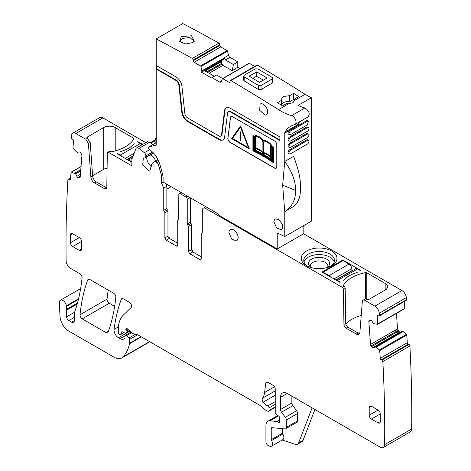 <?xml version="1.0" encoding="UTF-8"?>
<svg xmlns="http://www.w3.org/2000/svg" width="471" height="471" viewBox="0 0 471 471"><rect width="100%" height="100%" fill="white"/><g stroke="black" fill="none" stroke-linecap="round" stroke-linejoin="round"><path stroke-width="0.71" d="M163.278 182.183L161.541 183.184L161.541 175.548L162.701 174.876M171.126 186.71L166.858 189.171M152.822 144.609L149.701 142.189L147.223 141.789M161.541 175.548L158.362 164.62A2.508 1.448 -120 0 0 157.026 162.601L155.942 161.759A2.508 1.448 -120 0 0 154.382 161.423A2.508 1.448 -120 0 0 154.194 161.577L151.538 164.338A1.878 1.083 -120 0 0 151.332 165.486L150.072 170.019L148.595 170.325L142.731 164.974L143.308 158.291L144.785 157.985A1.878 1.083 -120 0 0 145.198 157.897A1.878 1.083 -120 0 0 145.563 157.308L145.804 155.936A2.508 1.448 -120 0 0 144.373 152.722L138.886 148.436A3.762 2.172 -120 0 0 136.543 147.935A3.762 2.172 -120 0 0 135.925 148.701L131.921 159.086L131.839 165.821L108.648 152.427L110.42 151.409L109.484 151.315L107.712 152.339L108.648 152.427M145.745 142.625L102.884 117.88L75.843 133.487L85.769 139.222L88.418 143.555L90.856 177.061C91.197 179.557 92.375 181.482 94.388 182.836L104.58 188.724L106.146 188.877L106.799 187.487L107.317 153.169L107.712 152.339M75.843 133.487A6.27 3.621 -120 0 0 72.711 133.181A6.27 3.621 -120 0 0 71.439 135.495A1244.358 718.434 -120 0 0 71.251 137.332A1.254 0.724 -120 0 0 72.057 138.91L72.722 139.357A1.254 0.724 -120 0 1 73.529 140.929L72.97 147.965A0.624 0.359 -120 0 0 73.24 148.636L77.167 152.516L78.804 151.974A2.196 1.266 -120 0 1 79.94 152.215L80.094 152.321A2.196 1.266 -120 0 1 81.147 153.564L81.53 154.311A2.196 1.266 -120 0 1 81.883 155.824L80.223 176.837A2.196 1.266 -120 0 1 79.77 177.691A2.196 1.266 -120 0 1 79.67 177.738L79.216 177.914A2.196 1.266 -120 0 1 78.086 177.673L77.927 177.567A2.196 1.266 -120 0 1 76.873 176.331L75.484 173.728L71.374 172.162A0.624 0.359 -120 0 0 71.033 172.415L70.473 179.451A1.254 0.724 -120 0 1 70.22 179.934A1.254 0.724 -120 0 1 69.514 179.828L68.854 179.374A1.254 0.724 -120 0 0 68.148 179.268A1.254 0.724 -120 0 0 67.895 179.751A1244.341 718.422 -120 0 0 66.117 260.693A1247.155 720.047 -120 0 0 66.117 260.775A6.27 3.621 -120 0 0 70.55 268.376L79.882 273.763A3.132 1.807 -120 0 1 82.084 277.878A228.176 131.739 -120 0 1 74.918 311.355A6.27 3.621 -120 0 1 74.583 312.043A3.132 1.807 -120 0 0 74.3 313.127L74.3 320.645L71.639 322.182A3.762 2.172 -120 0 0 73.523 322.37A3.762 2.172 -120 0 0 74.3 320.645M77.468 303.047L66.411 309.429A3.132 1.807 -120 0 0 66.299 310.324L66.588 316.842A3.132 1.807 -120 0 0 68.801 320.545L71.639 322.182M66.411 309.429A6.27 3.621 -120 0 0 66.464 306.333A6.27 3.621 -120 0 1 66.364 305.797A5.016 2.897 -120 0 0 63.915 301.263A5.016 2.897 -120 0 0 60.376 300.245A5.016 2.897 -120 0 0 59.34 302.782L60.017 316.382A12.534 7.236 -120 0 0 68.866 331.125L113.976 357.171A15.673 9.049 -120 0 0 121.812 357.942A15.673 9.049 -120 0 0 123.072 356.936A59.552 34.383 -120 0 0 129.566 343.718A3.132 1.807 -120 0 0 129.625 343.176L129.625 339.379A1.254 0.724 -120 0 0 128.966 338.007L126.363 335.699A1.566 0.907 -120 0 0 125.298 335.417A1.566 0.907 -120 0 0 124.968 336.135L124.968 337.413A1.566 0.907 -120 0 1 124.868 337.89A7.524 4.345 -120 0 1 123.802 339.032A7.524 4.345 -120 0 1 120.04 338.661L118.456 337.742A6.27 3.621 -120 0 1 114.064 329.382A219.404 126.67 -120 0 1 121.235 299.35A3.132 1.807 -120 0 1 121.759 298.691A3.132 1.807 -120 0 1 123.325 298.844L129.384 302.341A3.132 1.807 -120 0 1 131.362 304.89A3.132 1.807 -120 0 1 131.162 307.451L123.125 315.352A34.477 19.906 -120 0 0 118.345 329.335L118.345 332.561A1.254 0.724 -120 0 0 119.228 334.098L119.881 334.475A1.566 0.907 -120 0 0 120.664 334.551A1.566 0.907 -120 0 0 120.953 334.145L121.465 332.243A1.566 0.907 -120 0 1 121.748 331.831A1.566 0.907 -120 0 1 122.436 331.861L125.068 333.115A1.566 0.907 -120 0 0 125.751 333.138A1.566 0.907 -120 0 0 126.081 332.42L126.081 331.025A3.132 1.807 -120 0 0 125.94 330.053A1.878 1.083 -120 0 1 126.246 328.611A1.878 1.083 -120 0 1 127.529 328.952L132.063 332.973A3.132 1.807 -120 0 0 133.211 333.639L137.614 334.816A3.132 1.807 -120 0 1 138.186 335.058L260.151 405.478A6.27 3.621 -120 0 1 261.299 406.314L265.132 409.717A6.27 3.621 -120 0 0 267.428 411.042L268.211 411.248A1.566 0.907 -120 0 0 268.705 411.207A1.566 0.907 -120 0 0 269.029 410.488L269.029 407.921A1.566 0.907 -120 0 0 267.787 405.937A10.032 5.793 -120 0 1 263.212 402.134A3.132 1.807 -120 0 1 262.482 398.207A21.943 12.67 -120 0 0 264.602 392.473L265.726 383.282A3.132 1.807 -120 0 1 266.356 382.169A3.132 1.807 -120 0 1 267.922 382.322L273.021 385.266A3.132 1.807 -120 0 1 275.235 389.105L275.235 412.702A1.566 0.907 -120 0 0 276.3 414.598L278.602 416.034A1.566 0.907 -120 0 1 279.591 418.342A3.132 1.807 -120 0 0 279.444 419.178L279.444 420.256A3.132 1.807 -120 0 0 279.591 421.257A1.566 0.907 -120 0 1 279.344 422.475A1.566 0.907 -120 0 1 278.561 422.399L277.231 421.633A1.566 0.907 -120 0 0 276.807 421.486L270.03 420.815A9.402 5.428 -120 0 0 267.875 421.233A9.402 5.428 -120 0 0 265.927 425.537L265.927 441.721A3.132 1.807 -120 0 0 268.605 445.772L269.942 446.214A4.704 2.714 -120 0 0 271.602 446.131A4.704 2.714 -120 0 0 271.526 440.573A1.254 0.724 -120 0 1 271.243 439.667L271.243 428.61A1.878 1.083 -120 0 1 271.637 427.75A1.878 1.083 -120 0 1 272.067 427.662L284.949 428.94A3.132 1.807 -120 0 0 285.667 428.798A3.132 1.807 -120 0 0 286.315 427.368L286.315 419.967A3.132 1.807 -120 0 0 285.326 417.265L281.546 412.178A3.132 1.807 -120 0 1 280.557 409.476L280.557 397.294A9.402 5.428 -120 0 1 282.5 392.991A9.402 5.428 -120 0 1 287.204 393.456L380.185 447.138A6.27 3.621 -120 0 0 383.323 447.45A6.27 3.621 -120 0 0 384.619 444.659A1244.341 718.422 -120 0 0 382.846 361.587A1.254 0.724 -120 0 0 381.887 360.103L381.222 359.791A1.254 0.724 -120 0 1 380.262 358.301L379.703 350.624A0.624 0.359 -120 0 0 379.361 349.977L375.252 346.797L373.862 347.792A2.196 1.266 -120 0 1 373.768 347.851A2.196 1.266 -120 0 1 372.808 347.816L372.655 347.745A2.196 1.266 -120 0 1 371.519 346.68L371.066 345.973A2.196 1.266 -120 0 1 370.518 344.436L368.852 321.499A2.196 1.266 -120 0 1 369.211 320.398L369.594 320.092A2.196 1.266 -120 0 1 369.682 320.033A2.196 1.266 -120 0 1 370.642 320.068L370.801 320.145A2.196 1.266 -120 0 1 371.931 321.21L373.574 323.648L377.501 324.295A0.624 0.359 -120 0 0 377.766 323.936L377.212 316.259A1.254 0.724 -120 0 1 377.465 315.594A1.254 0.724 -120 0 1 378.019 315.617L378.678 315.929A1.254 0.724 -120 0 0 379.226 315.953A1.254 0.724 -120 0 0 379.485 315.287A1244.358 718.434 -120 0 0 379.296 313.239A6.27 3.621 -120 0 0 374.892 306.144L364.966 300.416A3.762 2.172 -120 0 0 363.088 300.227A3.762 2.172 -120 0 0 362.317 301.687L359.885 332.385A5.016 2.897 -120 0 1 358.861 334.333A5.016 2.897 -120 0 1 356.353 334.08L346.156 328.199A3.132 1.807 -120 0 1 343.942 324.401L343.418 289.482A1.878 1.083 -120 0 0 342.087 287.204L205.644 208.429A4.704 2.714 -120 0 0 203.295 208.194A4.704 2.714 -120 0 0 202.318 210.349L202.318 232.615A1.254 0.724 -120 0 1 202.059 233.186A1.254 0.724 -120 0 1 201.765 233.245L202.253 232.962M190.349 197.808L190.349 222.124L187.246 223.913A1.254 0.724 -120 0 0 187.799 225.179L188.359 226.451L188.359 251.426L189.683 253.728L199.881 259.615A1.878 1.083 -120 0 0 200.823 259.704A1.878 1.083 -120 0 0 201.211 258.844L201.211 233.869L202.3 232.821M187.246 223.913L187.246 199.345A1.878 1.083 -120 0 0 185.921 197.043L180.157 193.716L181.706 192.816M178.568 219.621L178.827 194.482L179.215 193.622L180.157 193.716M178.762 219.398L178.274 219.68A1.254 0.724 -120 0 0 177.979 219.733A1.254 0.724 -120 0 0 177.72 220.31L177.72 245.279L176.389 246.05A1.878 1.083 -120 0 0 177.332 246.145A1.878 1.083 -120 0 0 177.72 245.279M164.862 237.861L167.964 236.071L167.964 211.096L164.862 212.886L164.862 237.861L166.192 240.163L176.389 246.05M164.862 212.886A1.254 0.724 -120 0 0 164.308 211.62L163.755 210.349L163.755 188.082L166.858 186.292L166.345 183.949M161.541 183.184L163.755 188.082M79.316 250.401A3.132 1.807 -120 0 0 80.882 250.554A3.132 1.807 -120 0 0 81.53 249.124L79.316 250.401L72.664 246.563A3.132 1.807 -120 0 1 70.45 242.724L70.45 235.047A3.132 1.807 -120 0 1 71.097 233.61A3.132 1.807 -120 0 1 72.664 233.763L70.45 235.047M81.53 249.124L81.53 241.446A3.132 1.807 -120 0 0 79.316 237.602L72.664 233.763M238.226 237.985A6.582 3.797 -120 0 0 235.347 231.361A6.582 3.797 -120 0 0 230.278 229.601A6.582 3.797 -120 0 0 228.912 232.615L231.785 239.239L236.86 240.999L238.226 237.985M378.072 410.088L371.425 406.249A3.132 1.807 -120 0 0 369.853 406.096A3.132 1.807 -120 0 0 369.205 407.533L369.205 415.21A3.132 1.807 -120 0 0 371.425 419.049L378.072 422.887A3.132 1.807 -120 0 0 379.638 423.04A3.132 1.807 -120 0 0 380.285 421.604L380.285 413.927A3.132 1.807 -120 0 0 378.072 410.088L369.205 415.21M115.795 297.331A3.132 1.807 -120 0 0 113.593 293.221L89.796 279.486A3.132 1.807 -120 0 0 88.23 279.332A3.132 1.807 -120 0 0 87.706 279.992A219.404 126.67 -120 0 0 80.011 314.758A3.132 1.807 -120 0 0 82.213 318.867L106.057 332.632A3.132 1.807 -120 0 0 107.624 332.791A3.132 1.807 -120 0 0 108.153 332.126A219.404 126.67 -120 0 0 115.795 297.331M163.755 210.349L166.858 208.559L166.858 186.292M166.858 208.559A1.254 0.724 -120 0 0 167.411 209.825A1.254 0.724 -120 0 1 167.964 211.096M167.964 236.071A1.878 1.083 -120 0 0 169.295 238.373L177.72 243.236M156.219 142.136L155.824 142.372A3.762 2.172 -120 0 0 156.207 142.654M155.824 142.372A3.132 1.807 -120 0 0 154.088 141.777L151.385 142.401A16.297 9.408 -120 0 0 150.396 142.725M106.758 187.894A3.132 1.807 60 0 1 106.352 187.699L96.161 181.812A5.016 2.897 60 0 1 92.628 176.036L90.196 142.53L87.294 138.056A1.254 0.724 180 0 1 86.929 137.544A1.254 0.724 180 0 1 87.294 137.032L103.697 127.559A8.148 4.704 180 0 1 115.218 127.559L115.218 150.873M383.323 447.45L410.359 431.842A6.27 3.621 -120 0 0 411.66 429.046A1244.341 718.422 -120 0 0 409.882 345.979L382.846 361.587M409.882 345.979A1.254 0.724 -120 0 0 408.922 344.495L408.263 344.177L381.222 359.791M375.252 346.797L402.293 331.184L403.046 331.549L402.281 331.99L403.117 331.59L406.402 334.363A0.624 0.359 -120 0 1 406.744 335.016L407.303 342.694A1.254 0.724 -120 0 0 408.263 344.177M399.691 332.132L398.56 331.066L396.547 332.226L397.977 333.121L399.691 332.132L400.179 332.32M398.56 331.066L397.553 328.829L396.435 313.415M404.536 308.688A0.624 0.359 -120 0 0 404.807 308.328L404.306 301.475M379.226 315.953L406.267 300.345A1.254 0.724 -120 0 0 406.52 299.68L379.485 315.287M366.774 299.409L366.774 272.797L385.16 283.412A8.148 4.704 0 0 1 387.551 286.739A8.148 4.704 0 0 1 385.16 290.065L368.764 299.532A1.254 0.724 0 0 1 366.991 299.532L366.738 299.391A3.762 2.172 -120 0 0 364.86 299.203L363.088 300.227M366.774 272.797A1.254 0.724 0 0 0 365.478 272.621A35.731 20.63 0 0 0 343.424 285.355A1.254 0.724 0 0 0 343.359 285.591A1.254 0.724 0 0 0 343.724 286.103L343.859 286.18A1.878 1.083 -120 0 1 345.19 288.458L345.714 323.377A3.132 1.807 -120 0 0 347.928 327.174L358.125 333.062A5.016 2.897 -120 0 0 359.585 333.539M189.683 253.728L192.786 251.938L201.211 256.795M192.786 251.938L191.462 249.63L191.462 224.661A1.254 0.724 60 0 0 190.902 223.389A1.254 0.724 -120 0 1 190.349 222.124M168.594 237.737L169.095 236.719L168.259 237.201M178.862 85.051L179.31 84.792L182.2 111.857L181.759 112.11L178.862 85.051A4.074 2.355 -120 0 0 176.007 80.506L156.219 69.084L156.219 145.121L149.177 146.746A1.878 1.083 -120 0 0 149.001 146.817A1.878 1.083 -120 0 0 148.671 148.177A1.878 1.083 -120 0 0 149.707 149.825L151.762 151.427A12.534 7.236 -120 0 1 155.736 155.789A20.059 11.581 -120 0 1 160.24 165.609L162.554 174.294A12.534 7.236 -120 0 1 163.09 178.103L163.09 182.071L217.767 213.64A3.132 1.807 -120 0 1 218.88 214.623L219.386 215.253A3.132 1.807 -120 0 0 220.493 216.236L277.231 248.994L303.824 233.634L303.824 225.538M146.952 156.884A6.771 3.909 -120 0 0 146.934 156.931A6.582 3.797 -120 0 0 146.781 158.221A6.582 3.797 -120 0 0 151.45 166.287M398.596 333.233L398.172 333.174L399.844 332.208M397.553 328.829L395.31 330.124L395.981 331.584L398.101 330.359M156.219 38.905L182.813 23.55A1880.585 1085.761 -120 0 1 218.921 43.085A1.254 0.724 -120 0 1 219.822 44.627L219.827 45.387A1.254 0.724 -120 0 0 220.716 46.917L227.11 50.585A0.624 0.359 -120 0 1 227.528 51.18L228.535 55.284A2.196 1.266 -120 0 0 230.013 57.368L237.773 61.819L233.386 64.533L225.468 59.994L224.278 57.739L223.972 59.228L201.935 71.951L200.934 66.535A0.624 0.359 -120 0 0 200.511 65.94L194.117 62.272A1.254 0.724 -120 0 1 193.228 60.741L193.228 59.982A1.254 0.724 -120 0 0 192.327 58.439A1880.585 1085.761 -120 0 0 156.219 38.905L156.219 65.498L176.007 76.926A8.46 4.887 -120 0 1 181.941 86.358L184.832 113.423A4.074 2.355 -120 0 0 187.694 117.962L218.721 135.878A4.074 2.355 -120 0 0 220.758 136.078A4.074 2.355 -120 0 0 221.576 134.635L224.473 110.915A8.46 4.887 -120 0 1 226.174 107.912A8.46 4.887 -120 0 1 230.401 108.33L279.892 136.902L279.892 140.482L230.401 111.915A4.074 2.355 -120 0 0 228.364 111.709A4.074 2.355 -120 0 0 227.546 113.158L224.655 136.878A8.46 4.887 -120 0 1 222.954 139.881A8.46 4.887 -120 0 1 218.721 139.457L187.694 121.547A8.46 4.887 -120 0 1 181.759 112.11M308.328 116.802L295.029 124.479A5.016 2.897 -120 0 1 294.593 124.656A43.88 25.334 -120 0 0 290.748 126.204A43.88 25.334 -120 0 0 285.002 132.051A3.132 1.807 -120 0 0 284.767 133.069L284.767 161.471A43.903 25.346 -120 0 0 284.731 161.406L282.659 185.203L284.767 211.626L284.767 236.542L278.037 233.339A1.254 0.724 -120 0 0 277.49 233.316A1.254 0.724 -120 0 0 277.231 233.893L277.231 248.994M295.029 124.479A5.016 2.897 -120 0 0 295.6 119.887A5.016 2.897 -120 0 0 291.637 115.66A62.684 36.19 -120 0 1 278.491 109.637A1880.585 1085.761 -120 0 0 266.215 101.948L260.893 98.657A1880.585 1085.761 -120 0 0 230.914 80.57A1.254 0.724 -120 0 0 230.278 80.5A1.254 0.724 -120 0 0 230.019 81.077L230.019 81.836L229.136 82.354A1.254 0.724 -120 0 0 229.76 82.419A1.254 0.724 -120 0 0 230.019 81.836M229.136 82.354L222.742 78.686A0.624 0.359 -120 0 0 222.324 78.804L221.341 81.766L220.958 82.266L219.869 82.16L221.529 81.2M201.935 71.951L201.511 72.198L212.009 78.257L212.009 77.65L219.869 82.16M227.834 138.244A3.132 1.807 -120 0 0 230.031 142.407L274.569 168.123A3.132 1.807 -120 0 0 276.136 168.277A3.132 1.807 -120 0 0 276.789 166.84L276.789 144.833A3.132 1.807 -120 0 0 274.569 140.994L232.544 116.731A3.132 1.807 -120 0 0 230.973 116.573A3.132 1.807 -120 0 0 230.343 117.685L227.97 138.168A3.132 1.807 -120 0 0 230.166 142.33L230.031 142.407M261.364 103.667L260.133 103.961L259.645 110.249L265.173 115.112A6.27 3.621 -120 0 0 266.403 114.818A6.27 3.621 -120 0 0 267.699 111.951A6.27 3.621 -120 0 0 261.364 103.667M274.416 219.645L273.904 221.735L276.642 228.041L281.47 229.724L282.259 228.947A6.27 3.621 -120 0 0 282.259 224.172L279.003 219.616L275.199 218.868L274.416 219.645M155.542 160.752A6.582 3.797 -120 0 0 150.131 154.994A1.878 1.083 -120 0 1 149.943 155.159L145.198 157.897M361.228 315.411A35.731 20.63 0 0 0 345.785 324.024M191.756 250.766L192.586 250.284L192.692 251.879M192.091 251.302L192.586 250.284M226.398 107.794A8.46 4.887 -120 0 0 224.914 110.656L224.473 110.915M230.401 111.915L230.849 111.656L279.892 139.969M182.2 111.857A8.46 4.887 -120 0 0 188.135 121.288L219.162 139.204A8.46 4.887 -120 0 0 223.166 139.74M156.219 69.084L156.66 68.825L176.448 80.253L176.007 80.506M230.278 80.5L256.872 65.145A1.254 0.724 -120 0 1 257.507 65.216A1880.585 1085.761 -120 0 1 287.487 83.302A1880.585 1085.761 -120 0 1 292.809 86.593A1880.585 1085.761 -120 0 1 305.09 94.282A62.684 36.19 -120 0 0 311.36 97.727L298.061 105.41A62.684 36.19 -120 0 0 304.937 107.983L291.637 115.66M305.09 94.282L294.964 100.123L294.793 98.833L298.726 96.561A1880.585 1085.761 -120 0 0 293.633 93.358L289.7 95.631L283.212 96.573L281.193 99.458L281.381 100.429L277.454 102.702A1880.585 1085.761 -120 0 1 282.547 105.904L286.48 103.632L288.617 103.791L292.968 102.684L294.987 99.811M272.132 83.12L261.052 89.519L258.391 89.478A1880.585 1085.761 -120 0 0 244.208 80.93L244.208 76.838L243.654 76.049L244.208 75.278L255.288 68.878L257.949 68.901A1885.601 1088.658 60 0 1 272.132 77.444L272.685 78.245L272.685 82.331L272.132 83.12L272.132 79.022L272.685 78.245M243.654 76.061L243.654 80.152L244.208 80.93M254.693 66.405L249.336 63.332A0.624 0.359 -120 0 0 248.918 63.45M231.043 116.537A3.132 1.807 -120 0 0 230.478 117.609L227.97 138.168M230.166 142.33L274.705 168.047A3.132 1.807 -120 0 0 276.2 168.235M233.386 64.533L232.203 70.662L222.913 65.334L221.935 64.109L207.599 72.387M221.935 64.109L221.5 61.413L222.247 60.235L223.972 59.228M284.767 236.542L311.36 221.187L311.36 97.727M237.773 61.819L237.79 67.206L240.039 68.495M220.758 136.078L221.199 135.825A4.074 2.355 -120 0 0 222.018 134.376L224.914 110.656M156.66 65.757L156.66 68.825M179.31 84.792A4.074 2.355 -120 0 0 176.448 80.253M230.849 111.656A4.074 2.355 -120 0 0 228.812 111.456L228.364 111.709M307.887 116.979C310.312 114.106 309.329 111.109 304.937 107.983M284.767 133.069L298.061 125.392A3.132 1.807 60 0 1 298.302 124.373A43.88 25.334 60 0 1 300.622 121.253M281.381 105.168L281.381 100.429M281.381 104.621L283.212 102.737A6.894 3.98 0 0 1 289.7 101.677L289.7 95.631M289.7 101.677L293.633 99.41L293.633 93.358M293.633 99.41L294.793 100.082M294.793 100.765L294.793 98.833M272.132 79.022L261.052 85.422L258.391 85.381L244.208 76.838M252.915 135.583L254.693 136.49L255.512 135.259L259.168 136.696L261.911 138.727L263.236 140.964L264.119 140.346L265.008 140.364L268.688 142.324L270.978 144.197L271.626 145.998L273.492 147.199L273.357 162.678L264.996 157.12L263.419 156.79L261.328 155.006L252.909 150.867L252.915 135.583L254.758 136.378M240.616 125.934L249.347 148.86L240.616 125.934M237.79 67.206L232.203 70.662M255.735 135.324L260.751 137.868L263.224 140.97M263.966 140.399L265.815 140.758L268.558 142.401L270.849 144.273L271.496 146.075L273.363 147.276L273.357 162.678M240.481 126.01L231.62 138.621L249.347 148.86M222.653 78.527L216.489 74.995L212.009 77.65M264.855 156.49L272.88 161.818L272.88 147.476L271.708 146.728L272.179 147.888L272.179 160.511L264.549 155.554L263.136 155.283L261.746 153.94L254.081 150.061L254.081 137.438L254.434 136.861L253.374 136.319L253.374 150.555L261.482 154.547L263.472 156.278L264.985 156.413L272.88 161.653M255.494 136.384L254.558 137.826L254.558 149.295L255.494 147.729L255.494 136.384M271.708 147.847L270.766 145.245L270.766 156.549L271.708 159.139L271.708 147.847M255.835 148.447L254.917 149.996L261.882 153.381L262.9 154.606L262.388 152.757L261.193 151.25L255.835 148.447M264.443 154.847L271.426 159.528L270.513 156.955L267.728 154.853L264.578 153.405L263.672 153.729L263.366 154.877L264.578 154.771L271.349 159.31M255.965 136.084L255.965 147.929L260.304 150.037L262.9 152.845L262.895 142.301L262.494 140.599L260.21 138.015L255.965 136.084M270.301 156.225L270.301 144.338L266.415 141.577L264.09 141.065L263.377 142.595L263.366 153.157L264.331 152.834L265.65 153.146L270.301 156.225M232.462 138.545L240.481 127.135L248.505 147.812L232.462 138.545L240.51 127.211M253.51 136.384L253.51 150.479L261.617 154.47L263.53 156.16L264.985 156.413M271.932 146.87L272.309 147.812L272.179 160.511M255.494 136.513L254.558 137.826M254.693 137.744L254.693 149.071M270.902 145.616L270.902 156.472L271.708 158.698M255.906 148.471L254.917 149.996M255.052 149.919L262.017 153.305L262.877 154.388M263.978 153.505L263.501 154.8L264.284 154.947M256.1 136.125L255.965 147.929M256.1 147.853L260.434 149.961L262.9 152.539M263.766 152.934L264.755 152.763L266.215 153.269L270.301 156.036M263.63 153.004L263.366 142.901M264.025 141.094L263.501 142.819M232.597 138.468L248.429 147.611M240.816 140.811L240.946 139.457L240.816 140.811L240.151 140.429L240.151 139.145L240.816 139.534M240.151 139.145L240.946 139.457M240.652 138.515L240.946 132.057L240.157 131.756L240.31 138.321L240.652 138.515L240.811 132.133L240.157 131.756M156.219 137.167L155.153 139.94M117.438 153.411L117.438 153.917A0.624 0.359 180 0 1 117.438 153.411L120.317 155.071L140.264 143.555L137.379 141.895A0.624 0.359 180 0 1 138.268 141.895L142.636 144.414M92.604 175.718L103.697 169.313A8.148 4.704 180 0 1 107.094 168.141M110.42 151.409L110.561 151.485A1.254 0.724 180 0 0 111.857 151.656A35.731 20.63 0 0 0 133.905 138.927A1.254 0.724 180 0 0 133.976 138.692A1.254 0.724 180 0 0 133.611 138.18L115.218 127.559M117.438 153.917L131.839 162.236M120.317 155.071A3.762 2.172 60 0 1 121.789 156.431M140.264 143.555A3.762 2.172 60 0 1 141.747 144.933M134.017 143.832A30.403 17.551 180 0 1 120.8 151.468L120.594 151.585A30.403 17.551 0 0 0 134.223 143.714L134.017 143.943M282.211 440.008L295.341 444.365A6.27 3.621 -120 0 0 297.548 444.259A6.27 3.621 -120 0 0 298.585 442.981L312.12 407.845M285.667 428.798L296.971 422.275A3.132 1.807 -120 0 0 297.619 420.838L297.619 413.444A3.132 1.807 -120 0 0 296.63 410.741L292.844 405.655A3.132 1.807 -120 0 1 291.855 402.952L291.855 396.14M271.602 446.131L282.906 439.608A4.704 2.714 -120 0 0 282.83 434.05A1.254 0.724 -120 0 1 282.547 433.143L282.547 428.704M322.441 272.279L322.441 271.767A0.624 0.359 0 0 0 322.441 272.279L339.509 282.135A0.624 0.359 0 0 0 340.392 282.135L337.513 280.469A3.762 2.172 -120 0 0 336.041 280.133M330.56 276.966A3.762 2.172 -120 0 0 329.094 275.606L323.106 272.15L323.106 272.662M335.97 280.086L355.581 268.764A3.762 2.172 -120 0 1 357.46 268.953L360.339 270.619A0.624 0.359 0 0 0 360.339 270.107L343.277 260.251A0.624 0.359 0 0 0 342.388 260.251L322.441 271.767M343.553 280.31L343.759 280.192A30.403 17.551 0 0 1 356.977 272.556L357.183 272.438A30.403 17.551 0 0 0 343.553 280.31M301.976 255.429A17.863 10.315 -0 0 0 306.486 265.626A17.863 10.315 -0 0 0 331.749 265.626A17.863 10.315 -0 0 0 336.259 261.234A17.863 10.315 -0 0 0 324.148 248.435A17.863 10.315 -0 0 0 301.976 255.429M330.795 266.139A15.36 8.867 -0 0 0 333.857 262.877A15.36 8.867 -0 0 0 334.475 260.381A15.36 8.867 -0 0 0 321.304 251.602A15.36 8.867 -0 0 0 304.378 257.884A15.36 8.867 -0 0 0 303.76 260.381A15.36 8.867 -0 0 0 307.439 266.139M303.989 261.917L304.378 260.952A15.36 8.867 -0 0 1 319.974 254.599A15.36 8.867 -0 0 1 334.245 261.917M311.402 267.634A10.586 6.111 180 0 1 309.453 265.944A10.586 6.111 180 0 1 308.958 261.729A10.586 6.111 180 0 1 322.099 257.584A10.586 6.111 180 0 1 329.276 265.173A10.586 6.111 180 0 1 328.782 265.944A10.586 6.111 180 0 1 326.833 267.634M327.722 267.01A8.778 5.069 -0 0 0 327.893 266.009A8.778 5.069 -0 0 0 320.368 260.993A8.778 5.069 -0 0 0 310.695 264.584A8.778 5.069 -0 0 0 310.342 266.009A8.778 5.069 -0 0 0 310.513 267.01M295.458 186.728C294.516 178.309 290.954 169.884 284.772 161.465L293.621 156.354C298.096 168.312 300.333 177.496 300.333 183.902L300.339 191.244C300.268 197.214 298.302 202.118 294.44 205.957L284.767 211.626C290.96 207.723 294.528 201.865 295.464 194.058A43.897 25.346 -120 0 0 295.458 186.728L295.464 194.058M308.47 127.576L307.581 127.064A2.196 1.266 120 0 0 306.486 127.176L289.641 136.902A2.196 1.266 120 0 0 288.205 138.833A2.196 1.266 120 0 0 288.546 140.594L289.43 141.106A2.196 1.266 120 0 0 290.525 140.994L307.369 131.268A2.196 1.266 120 0 0 308.805 129.337A2.196 1.266 120 0 0 308.47 127.576A2.196 1.266 120 0 0 307.369 127.688L290.525 137.414A2.196 1.266 120 0 0 289.094 139.345A2.196 1.266 120 0 0 289.43 141.106M307.369 124.874L290.525 134.594A2.196 1.266 120 0 1 289.43 134.706A2.196 1.266 120 0 1 289.094 132.946A2.196 1.266 120 0 1 290.525 131.015L307.369 121.288L308.47 121.177L307.369 124.874M307.634 120.7L306.486 120.776L289.641 130.502A2.196 1.266 120 0 0 288.205 132.433A2.196 1.266 120 0 0 288.546 134.194L289.43 134.706M289.43 153.899L288.546 153.387A2.196 1.266 120 0 1 288.205 151.627A2.196 1.266 120 0 1 289.641 149.696L306.486 139.969L307.369 140.482L290.525 150.208A2.196 1.266 120 0 0 289.094 152.139A2.196 1.266 120 0 0 289.43 153.899A2.196 1.266 120 0 0 290.525 153.787L307.369 144.067A2.196 1.266 120 0 0 308.805 142.13A2.196 1.266 120 0 0 308.47 140.376A2.196 1.266 120 0 0 307.369 140.482M308.47 140.376L307.581 139.863A2.196 1.266 120 0 0 306.486 139.969M307.369 137.667L290.525 147.394A2.196 1.266 120 0 1 289.43 147.5A2.196 1.266 120 0 1 289.094 145.745A2.196 1.266 120 0 1 290.525 143.808L307.369 134.088A2.196 1.266 120 0 1 308.47 133.976A2.196 1.266 120 0 1 308.805 135.736A2.196 1.266 120 0 1 307.369 137.667M308.47 133.976L307.581 133.464A2.196 1.266 120 0 0 306.486 133.576L289.641 143.296A2.196 1.266 120 0 0 288.205 145.233A2.196 1.266 120 0 0 288.546 146.987L289.43 147.5M249.306 75.972L249.306 76.237A1885.601 1088.658 60 0 1 259.497 82.378L267.033 78.027L256.842 71.886L249.306 75.972M252.85 78.363L256.407 76.308L256.395 71.88M263.683 80.223L256.407 76.308M180.305 42.096L180.134 41.236L182.153 38.481L189.678 37.503L193.917 40.977L193.722 41.901M192.68 42.637L185.509 43.986L179.698 41.46L181.4 36.544L191.526 35.802L194.346 41.242L192.68 42.637M323.106 272.15L343.053 260.634L349.04 264.09L329.094 275.606M352.814 270.366L352.585 270.23A1.254 0.724 -120 0 1 351.696 268.7A3.762 2.172 -120 0 0 349.04 264.09M314.94 409.47L303.012 440.426L298.585 442.981M297.548 444.259L301.982 441.698A6.27 3.621 -120 0 0 303.012 440.426M127.27 159.598A3.762 2.172 60 0 1 128.736 159.934L131.839 161.724M214.364 76.29L204.39 70.538L201.511 72.198M108.212 290.118A219.404 126.67 -120 0 0 107.052 299.144A3.132 1.807 -120 0 0 109.254 303.259L114.641 306.368M406.52 299.68A1244.341 718.422 -120 0 0 406.338 297.625A6.27 3.621 -120 0 0 401.934 290.536L303.601 233.763M121.812 357.942L148.854 342.335A15.673 9.049 -120 0 0 149.713 341.716M102.884 117.88A6.27 3.621 -120 0 0 99.746 117.567L72.711 133.181M153.528 153.034L150.131 154.994M159.71 163.843L158.362 164.62M149.701 142.189L138.886 148.436M149.578 149.713L144.373 152.722M158.327 160.381L155.942 161.759M158.845 161.553L157.026 162.601M104.58 188.724L106.352 187.699M90.856 177.061L92.628 176.036M94.388 182.836L96.161 181.812M80.029 177.449L79.216 177.914M80.27 176.219L77.927 177.567M80.253 176.425L78.086 177.673M80.682 170.991L75.637 173.905M80.423 174.282L76.873 176.331M80.782 169.719L74.73 173.216M80.706 170.714L75.484 173.728M81.036 166.581L71.374 172.162M80.788 169.642L74.659 173.181M70.491 179.263L69.514 179.828M70.562 178.391L68.854 179.374M74.3 317.372L68.801 320.545M74.442 312.314L66.588 316.842M77.197 304.036L66.299 310.324M78.398 299.444L66.464 306.333M408.922 344.495L381.887 360.103M407.303 342.694L380.262 358.301M406.744 335.016L379.703 350.624M406.402 334.363L379.361 349.977M402.364 332.026L376.076 347.204M402.281 331.99L376.011 347.156M401.162 331.755L402.14 331.19M401.127 331.778L375.128 346.786M397.977 333.121L372.655 347.745M398.172 333.174L372.808 347.816M395.981 331.584L371.066 345.973M396.547 332.226L371.519 346.68M371.007 320.256L368.852 321.499M395.31 330.124L370.518 344.436M370.018 319.933L369.211 320.398M404.807 308.328L377.766 323.936M378.184 315.7L377.212 316.259M366.738 299.391L364.966 300.416M358.125 333.062L356.353 334.08M347.928 327.174L346.156 328.199M345.714 323.377L343.942 324.401M345.19 288.458L343.418 289.482M343.859 286.18L342.087 287.204M201.211 258.844L199.881 259.615M188.359 251.426L191.462 249.63M188.359 226.451L191.462 224.661M187.799 225.179L190.902 223.389M190.131 197.679L187.246 199.345M166.192 240.163L169.295 238.373M164.308 211.62L167.411 209.825M380.285 421.604L378.072 422.887M380.285 413.927L371.425 419.049M371.425 406.249L369.205 407.533M169.201 238.314L169.095 236.719M156.219 142.678L149.177 146.746M343.424 285.826L343.424 285.355M224.284 57.968L201.988 70.844M224.278 58.063L202 70.927M227.528 51.18L200.934 66.535M228.535 55.284L224.278 57.739M227.11 50.585L200.511 65.94M220.716 46.917L194.117 62.272M219.827 45.387L193.228 60.741M218.921 43.085L192.327 58.439M219.822 44.627L193.228 59.982M219.162 139.204L218.721 139.457M188.135 121.288L187.694 121.547M288.617 103.791L278.491 109.637M257.507 65.216L230.914 80.57M249.336 63.332L222.742 78.686M365.478 299.026L365.478 272.621M230.013 57.368L225.468 59.994M261.052 85.422L261.052 89.519M258.391 85.381L258.391 89.478M222.913 65.334L209.148 73.282M222.247 60.235L204.402 70.538M221.5 61.413L205.05 70.915M221.458 61.619L205.203 71.003M221.623 63.314L206.757 71.898M138.268 141.895L138.268 142.401M87.294 137.032L87.294 138.056M103.697 127.559L103.697 169.313M133.611 138.18L133.611 139.404M125.192 158.397L134.188 153.205M126.964 159.422L133.175 155.836M360.339 270.619L360.339 270.107M343.277 260.763L343.277 260.251M357.46 268.953L337.513 280.469M287.422 210.09L294.44 205.957M289.641 136.902L290.525 137.414M306.486 127.176L307.369 127.688M289.641 130.502L290.525 131.015M306.486 120.776L307.369 121.288M289.641 149.696L290.525 150.208M289.641 143.296L290.525 143.808M306.486 133.576L307.369 134.088M256.854 76.308L256.842 71.886M351.696 268.7L333.968 278.932M352.585 270.23L335.741 279.957M342.388 261.016L342.388 260.251M128.736 159.934L132.41 157.814M385.16 290.065L385.16 283.412M224.078 59.063L202 71.804M298.302 124.373L285.002 132.051M282.659 185.203L295.411 190.266M278.12 233.38L277.231 233.893M222.018 134.376L221.576 134.635M156.219 139.61L151.385 142.401M156.219 140.546L154.088 141.777M89.066 279.209L87.706 279.992M107.052 299.144L80.011 314.758M109.254 303.259L82.213 318.867M108.465 331.243L106.057 332.632M79.316 237.602L70.45 242.724M81.53 241.446L72.664 246.563M187.47 196.148L185.921 197.043M207.193 207.534L205.644 208.429M401.934 290.536L374.892 306.144M406.338 297.625L379.296 313.239M411.66 429.046L384.619 444.659M287.204 393.456L280.557 397.294M291.855 402.952L280.557 409.476M292.844 405.655L281.546 412.178M296.63 410.741L285.326 417.265M297.619 413.444L286.315 419.967M297.619 420.838L286.315 427.368M272.762 427.733L271.243 428.61M282.547 433.143L271.243 439.667M282.83 434.05L271.526 440.573M278.461 415.946L270.03 420.815M279.444 419.961L276.807 421.486M279.45 420.35L277.231 421.633M279.668 421.763L278.561 422.399M267.634 382.181L265.726 383.282M274.493 386.762L264.602 392.473M275.235 390.842L262.482 398.207M275.235 395.198L263.212 402.134M275.235 401.639L267.787 405.937M275.235 404.342L269.029 407.921M275.235 406.903L269.029 410.488M127.653 329.064L125.94 330.053M128.371 329.7L126.081 331.025M129.325 330.548L126.081 332.42M122.248 331.79L121.465 332.243M123.791 332.502L120.953 334.145M122.595 298.567L121.235 299.35M118.445 326.85L114.064 329.382M129.955 331.107L118.456 337.742M125.015 335.788L120.04 338.661M131.68 332.632L126.363 335.699M135.483 334.245L128.966 338.007M137.55 334.799L129.625 339.379M140.935 336.647L129.625 343.176M141.371 336.9L129.566 343.718M149.572 341.634L123.072 356.936M78.569 298.749L66.364 305.797M88.418 143.555L90.196 142.53M85.769 139.222L87.547 138.197M152.522 152.062L145.804 155.936M153.328 152.822L145.563 157.308M147.376 141.683L136.543 147.935M157.856 159.416L154.382 161.423M81.041 166.469L71.162 172.174M70.603 177.85L68.148 179.268M404.677 308.658L377.642 324.272M179.215 193.622L181.158 192.498M156.219 142.648L149.001 146.817M375.116 346.791L402.152 331.184M249.024 63.302L222.43 78.657M307.581 120.67L308.411 121.147M127.194 159.551L133.04 156.178M156.219 139.322L150.367 142.701M178.803 219.256L177.979 219.733M205.815 206.74L203.295 208.194M277.778 415.516L267.875 421.233M275.235 407.433L268.705 411.207M129.69 330.866L125.751 333.138M124.02 332.614L120.664 334.551M131.062 332.084L125.298 335.417M80.635 288.546L60.376 300.245"/></g></svg>
